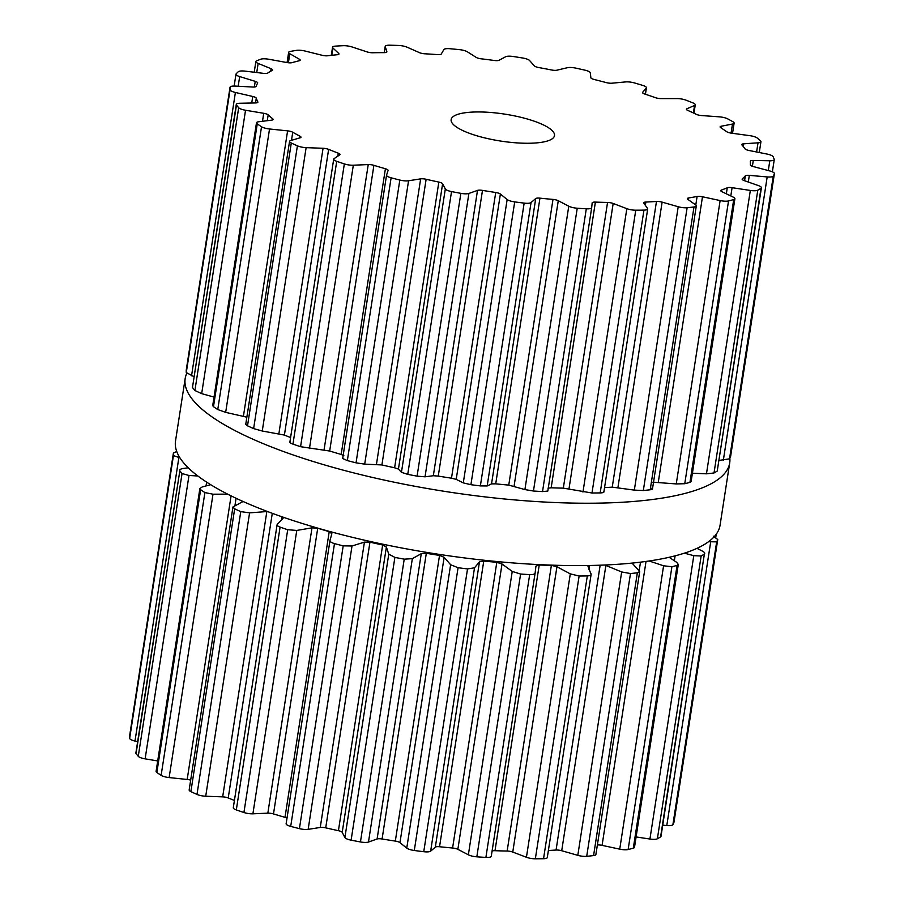 <?xml version="1.0" encoding="UTF-8"?>
<svg xmlns="http://www.w3.org/2000/svg" width="904" height="904" viewBox="0 0 904 904"><rect width="100%" height="100%" fill="white"/><g stroke="black" fill="none" stroke-linecap="round" stroke-linejoin="round"><path stroke-width="1.36" d="M676.463 495.448A275.517 71.778 -171.2 0 1 366.888 476.125A275.517 71.778 -171.2 0 1 185.173 378.573A275.517 71.778 -171.2 0 1 186.766 373.363A275.517 71.778 -171.2 0 0 185.173 378.573L175.523 440.937A275.517 71.778 -171.2 0 0 357.238 538.49A275.517 71.778 -171.2 0 0 666.802 557.813A275.517 71.778 -171.2 0 1 357.238 538.49A275.517 71.778 -171.2 0 1 175.523 440.937L185.173 378.573A275.517 71.778 -171.2 0 0 366.888 476.125A275.517 71.778 -171.2 0 0 676.463 495.448A275.517 71.778 -171.2 0 0 729.709 462.871A275.517 71.778 -171.2 0 1 676.463 495.448M729.856 458.204A275.517 71.778 -171.2 0 1 729.709 462.871L720.059 525.235A275.517 71.778 -171.2 0 1 666.802 557.813A275.517 71.778 -171.2 0 0 720.059 525.235L729.709 462.871A275.517 71.778 -171.2 0 0 729.856 458.204M638.574 84.151A275.833 71.857 -171.2 0 1 642.665 85.371A7.842 2.045 -171.2 0 1 646.439 87.778A7.842 2.045 -171.2 0 1 646.292 88.084L642.654 92.321A5.232 1.367 8.8 0 0 642.552 92.524A5.232 1.367 8.8 0 0 644.755 94.027A250.351 65.212 -171.2 0 1 650.134 95.835A250.351 65.212 -171.2 0 1 655.4 97.666A5.232 1.367 8.8 0 0 661.061 98.604L677.096 98.592A7.842 2.045 -171.2 0 1 686.012 100.163A275.833 71.857 -171.2 0 1 689.492 101.519A275.833 71.857 -171.2 0 1 692.916 102.886A7.842 2.045 -171.2 0 1 695.266 104.785A7.842 2.045 -171.2 0 1 694.554 105.474L686.882 108.774A5.232 1.367 8.8 0 0 686.407 109.226A5.232 1.367 8.8 0 0 687.718 110.39A250.351 65.212 -171.2 0 1 692.057 112.345A250.351 65.212 -171.2 0 1 696.261 114.322A5.232 1.367 8.8 0 0 701.651 115.565L719.268 116.831A7.842 2.045 -171.2 0 1 727.686 118.865A275.833 71.857 -171.2 0 1 730.342 120.3A275.833 71.857 -171.2 0 1 732.918 121.724A7.842 2.045 -171.2 0 1 734.127 123.091A7.842 2.045 -171.2 0 1 732.477 124.051L721.2 126.244A5.232 1.367 8.8 0 0 720.092 126.888A5.232 1.367 8.8 0 0 720.714 127.679A250.351 65.212 -171.2 0 1 723.776 129.69A250.351 65.212 -171.2 0 1 726.692 131.69A5.232 1.367 8.8 0 0 731.528 133.182L749.766 135.656A7.842 2.045 -171.2 0 1 757.247 138.052A275.833 71.857 -171.2 0 1 758.919 139.465A275.833 71.857 -171.2 0 1 760.513 140.888A7.842 2.045 -171.2 0 1 760.942 141.713A7.842 2.045 -171.2 0 1 758.015 142.821L743.732 143.792A5.232 1.367 8.8 0 0 741.788 144.527A5.232 1.367 8.8 0 0 741.958 144.968A250.351 65.212 -171.2 0 1 743.585 146.911A250.351 65.212 -171.2 0 1 745.043 148.844A5.232 1.367 8.8 0 0 749.077 150.493L766.954 154.042A7.842 2.045 -171.2 0 1 773.101 156.663A275.833 71.857 -171.2 0 1 773.7 158.008A275.833 71.857 -171.2 0 1 774.219 159.33A7.842 2.045 -171.2 0 1 774.253 159.635A7.842 2.045 -171.2 0 1 769.801 160.776L753.281 160.46A5.232 1.367 8.8 0 0 750.309 161.228A5.232 1.367 8.8 0 0 750.309 161.319A250.351 65.212 -171.2 0 1 750.422 163.104A250.351 65.212 -171.2 0 1 750.354 164.856A5.232 1.367 8.8 0 0 753.348 166.573L769.903 170.992A7.842 2.045 -171.2 0 1 774.4 173.602A7.842 2.045 -171.2 0 1 774.366 173.715A275.833 71.857 -171.2 0 1 773.869 174.901A275.833 71.857 -171.2 0 1 773.293 176.065A7.842 2.045 -171.2 0 1 767.191 176.935L749.326 175.365A5.232 1.367 8.8 0 0 745.325 175.851A250.351 65.212 -171.2 0 1 743.902 177.376A250.351 65.212 -171.2 0 1 742.308 178.856A5.232 1.367 8.8 0 0 742.139 179.128A5.232 1.367 8.8 0 0 744.116 180.551L758.456 185.614A7.842 2.045 -171.2 0 1 761.417 187.749A7.842 2.045 -171.2 0 1 761.01 188.281A275.833 71.857 -171.2 0 1 759.439 189.241A275.833 71.857 -171.2 0 1 757.789 190.19A7.842 2.045 -171.2 0 1 750.331 190.439L732.093 187.693A5.232 1.367 8.8 0 0 727.268 187.783A250.351 65.212 -171.2 0 1 724.386 188.959A250.351 65.212 -171.2 0 1 721.347 190.089A5.232 1.367 8.8 0 0 720.748 190.597A5.232 1.367 8.8 0 0 721.867 191.671L733.223 197.117A7.842 2.045 -171.2 0 1 734.907 198.722A7.842 2.045 -171.2 0 1 733.72 199.569A275.833 71.857 -171.2 0 1 731.166 200.259A275.833 71.857 -171.2 0 1 728.534 200.937A7.842 2.045 -171.2 0 1 720.126 200.564L702.487 196.778A5.232 1.367 8.8 0 0 697.108 196.473A250.351 65.212 -171.2 0 1 692.927 197.242A250.351 65.212 -171.2 0 1 688.611 197.965A5.232 1.367 8.8 0 0 687.334 198.631A5.232 1.367 8.8 0 0 687.82 199.343L695.571 204.858A7.842 2.045 -171.2 0 1 696.306 205.931A7.842 2.045 -171.2 0 1 693.989 206.982A275.833 71.857 -171.2 0 1 690.577 207.366A275.833 71.857 -171.2 0 1 687.119 207.728A7.842 2.045 -171.2 0 1 678.215 206.745L662.124 202.134A5.232 1.367 8.8 0 0 656.473 201.456A250.351 65.212 -171.2 0 1 651.219 201.773A250.351 65.212 -171.2 0 1 645.863 202.044A5.232 1.367 8.8 0 0 643.682 202.79A5.232 1.367 8.8 0 0 643.795 203.151L647.535 208.44A7.842 2.045 -171.2 0 1 647.693 208.971A7.842 2.045 -171.2 0 1 643.953 210.123A275.833 71.857 -171.2 0 1 639.874 210.18A275.833 71.857 -171.2 0 1 635.761 210.203A7.842 2.045 -171.2 0 1 626.834 208.666L613.172 203.479A5.232 1.367 8.8 0 0 607.556 202.451A250.351 65.212 -171.2 0 1 601.51 202.304A250.351 65.212 -171.2 0 1 595.397 202.1A5.232 1.367 8.8 0 0 592.165 202.858A5.232 1.367 8.8 0 0 592.165 202.88L591.679 207.671A7.842 2.045 -171.2 0 1 591.679 207.694A7.842 2.045 -171.2 0 1 586.3 208.801A275.833 71.857 -171.2 0 1 581.78 208.53A275.833 71.857 -171.2 0 1 577.238 208.225A7.842 2.045 -171.2 0 1 568.774 206.214L558.265 200.722A5.232 1.367 8.8 0 0 552.988 199.411A250.351 65.212 -171.2 0 1 546.479 198.812A250.351 65.212 -171.2 0 1 539.948 198.157A5.232 1.367 8.8 0 0 535.722 198.552L531.043 202.575A7.842 2.045 -171.2 0 1 524.162 203.117A275.833 71.857 -171.2 0 1 519.427 202.519A275.833 71.857 -171.2 0 1 514.704 201.908A7.842 2.045 -171.2 0 1 507.155 199.524L500.375 194.032A5.232 1.367 8.8 0 0 495.72 192.495A250.351 65.212 -171.2 0 1 489.098 191.467A250.351 65.212 -171.2 0 1 482.487 190.394A5.232 1.367 8.8 0 0 477.504 190.405L468.893 193.445A7.842 2.045 -171.2 0 1 460.859 193.354A275.833 71.857 -171.2 0 1 456.181 192.473A275.833 71.857 -171.2 0 1 451.525 191.58A7.842 2.045 -171.2 0 1 445.31 188.959L442.61 183.761A5.232 1.367 8.8 0 0 438.835 182.088A250.351 65.212 -171.2 0 1 432.462 180.698A250.351 65.212 -171.2 0 1 426.134 179.263A5.232 1.367 8.8 0 0 420.654 178.868L408.563 180.766A7.842 2.045 -171.2 0 1 399.828 180.054A275.833 71.857 -171.2 0 1 395.455 178.935A275.833 71.857 -171.2 0 1 391.116 177.805A7.842 2.045 -171.2 0 1 386.539 175.173A7.842 2.045 -171.2 0 1 386.562 175.082L388.098 170.46A5.232 1.367 8.8 0 0 388.11 170.404A5.232 1.367 8.8 0 0 385.398 168.743A250.351 65.212 -171.2 0 1 379.612 167.059A250.351 65.212 -171.2 0 1 373.906 165.33A5.232 1.367 8.8 0 0 368.233 164.562L353.317 165.217A7.842 2.045 -171.2 0 1 344.345 163.918A275.833 71.857 -171.2 0 1 340.514 162.618A275.833 71.857 -171.2 0 1 336.729 161.319A7.842 2.045 -171.2 0 1 333.7 159.16A7.842 2.045 -171.2 0 1 334.073 158.652L339.768 154.855A5.232 1.367 8.8 0 0 340.028 154.516A5.232 1.367 8.8 0 0 338.288 153.183A250.351 65.212 -171.2 0 1 333.406 151.284A250.351 65.212 -171.2 0 1 328.627 149.375A5.232 1.367 8.8 0 0 323.067 148.279L306.128 147.646A7.842 2.045 -171.2 0 1 297.405 145.827A275.833 71.857 -171.2 0 1 294.32 144.425A275.833 71.857 -171.2 0 1 291.291 143.013A7.842 2.045 -171.2 0 1 289.551 141.374A7.842 2.045 -171.2 0 1 290.692 140.549L300.23 137.781A5.232 1.367 8.8 0 0 300.987 137.227A5.232 1.367 8.8 0 0 300.06 136.244A250.351 65.212 -171.2 0 1 296.331 134.244A250.351 65.212 -171.2 0 1 292.749 132.244A5.232 1.367 8.8 0 0 287.596 130.865L269.539 128.989A7.842 2.045 -171.2 0 1 261.538 126.752A275.833 71.857 -171.2 0 1 259.358 125.317A275.833 71.857 -171.2 0 1 257.256 123.882A7.842 2.045 -171.2 0 1 256.487 122.797A7.842 2.045 -171.2 0 1 258.747 121.746L271.618 120.153A5.232 1.367 8.8 0 0 273.11 119.452A5.232 1.367 8.8 0 0 272.748 118.831A250.351 65.212 -171.2 0 1 270.386 116.842A250.351 65.212 -171.2 0 1 268.183 114.864A5.232 1.367 8.8 0 0 263.719 113.294L245.538 110.254A7.842 2.045 -171.2 0 1 238.679 107.734A275.833 71.857 -171.2 0 1 237.537 106.344A275.833 71.857 -171.2 0 1 236.464 104.954A7.842 2.045 -171.2 0 1 236.294 104.401A7.842 2.045 -171.2 0 1 239.955 103.259L255.459 102.932A5.232 1.367 8.8 0 0 257.9 102.163A5.232 1.367 8.8 0 0 257.843 101.903A250.351 65.212 -171.2 0 1 256.973 100.028A250.351 65.212 -171.2 0 1 256.273 98.174A5.232 1.367 8.8 0 0 252.736 96.479L235.402 92.468A7.842 2.045 -171.2 0 1 230.057 89.778A275.833 71.857 -171.2 0 1 230.011 88.502A275.833 71.857 -171.2 0 1 230.034 87.247A7.842 2.045 -171.2 0 1 230.045 87.191A7.842 2.045 -171.2 0 1 235.334 86.083L252.645 87.033A5.232 1.367 8.8 0 0 256.148 86.355A250.351 65.212 -171.2 0 1 256.815 84.694A250.351 65.212 -171.2 0 1 257.651 83.066A5.232 1.367 8.8 0 0 257.697 82.931A5.232 1.367 8.8 0 0 255.233 81.349L239.673 76.569A7.842 2.045 -171.2 0 1 235.978 74.184A7.842 2.045 -171.2 0 1 236.147 73.857A275.833 71.857 -171.2 0 1 237.187 72.783A275.833 71.857 -171.2 0 1 238.306 71.71A7.842 2.045 -171.2 0 1 245.131 71.145L263.313 73.326A5.232 1.367 8.8 0 0 267.753 73.032A250.351 65.212 -171.2 0 1 269.923 71.676A250.351 65.212 -171.2 0 1 272.251 70.354A5.232 1.367 8.8 0 0 272.601 69.958A5.232 1.367 8.8 0 0 271.087 68.715L258.148 63.416A7.842 2.045 -171.2 0 1 255.866 61.54A7.842 2.045 -171.2 0 1 256.612 60.839A275.833 71.857 -171.2 0 1 258.691 60.014A275.833 71.857 -171.2 0 1 260.838 59.201A7.842 2.045 -171.2 0 1 268.827 59.257L286.896 62.545A5.232 1.367 8.8 0 0 292.026 62.647A250.351 65.212 -171.2 0 1 295.585 61.675A250.351 65.212 -171.2 0 1 299.281 60.737A5.232 1.367 8.8 0 0 300.196 60.139A5.232 1.367 8.8 0 0 299.427 59.246L289.8 53.731A7.842 2.045 -171.2 0 1 288.636 52.398A7.842 2.045 -171.2 0 1 290.353 51.426A275.833 71.857 -171.2 0 1 293.348 50.884A275.833 71.857 -171.2 0 1 296.422 50.364A7.842 2.045 -171.2 0 1 305.134 51.053L322.118 55.28A5.232 1.367 8.8 0 0 327.666 55.765A250.351 65.212 -171.2 0 1 332.412 55.223A250.351 65.212 -171.2 0 1 337.282 54.726A5.232 1.367 8.8 0 0 338.989 54.003A5.232 1.367 8.8 0 0 338.729 53.472L332.943 48.025A7.842 2.045 -171.2 0 1 332.548 47.234A7.842 2.045 -171.2 0 1 335.542 46.115A275.833 71.857 -171.2 0 1 339.305 45.889A275.833 71.857 -171.2 0 1 343.124 45.697A7.842 2.045 -171.2 0 1 352.097 46.974L367.08 51.901A5.232 1.367 8.8 0 0 372.753 52.76A250.351 65.212 -171.2 0 1 378.437 52.669A250.351 65.212 -171.2 0 1 384.2 52.635A5.232 1.367 8.8 0 0 386.889 51.878A5.232 1.367 8.8 0 0 386.878 51.697L385.24 46.612A7.842 2.045 -171.2 0 1 385.217 46.341A7.842 2.045 -171.2 0 1 389.748 45.2A275.833 71.857 -171.2 0 1 394.076 45.313A275.833 71.857 -171.2 0 1 398.438 45.449A7.842 2.045 -171.2 0 1 407.184 47.234L419.354 52.613A5.232 1.367 8.8 0 0 424.846 53.788A250.351 65.212 -171.2 0 1 431.151 54.172A250.351 65.212 -171.2 0 1 437.525 54.602A5.232 1.367 8.8 0 0 441.276 54.003L443.875 49.573A7.842 2.045 -171.2 0 1 450.056 48.726A275.833 71.857 -171.2 0 1 454.712 49.166A275.833 71.857 -171.2 0 1 459.379 49.63A7.842 2.045 -171.2 0 1 467.436 51.844L476.137 57.37A5.232 1.367 8.8 0 0 481.143 58.805A250.351 65.212 -171.2 0 1 487.742 59.619A250.351 65.212 -171.2 0 1 494.364 60.489A5.232 1.367 8.8 0 0 498.997 60.285L505.686 56.726A7.842 2.045 -171.2 0 1 513.201 56.5A275.833 71.857 -171.2 0 1 517.935 57.246A275.833 71.857 -171.2 0 1 522.659 58.003A7.842 2.045 -171.2 0 1 529.586 60.523L534.354 65.902A5.232 1.367 8.8 0 0 538.603 67.517A250.351 65.212 -171.2 0 1 545.146 68.738A250.351 65.212 -171.2 0 1 551.655 70.004A5.232 1.367 8.8 0 0 556.92 70.196L567.35 67.71A7.842 2.045 -171.2 0 1 575.791 68.116A275.833 71.857 -171.2 0 1 580.345 69.122A275.833 71.857 -171.2 0 1 584.877 70.139A7.842 2.045 -171.2 0 1 590.301 72.828L590.877 77.767A5.232 1.367 8.8 0 0 594.143 79.473A250.351 65.212 -171.2 0 1 600.267 81.032A250.351 65.212 -171.2 0 1 606.324 82.614A5.232 1.367 8.8 0 0 611.929 83.202L625.534 81.925A7.842 2.045 -171.2 0 1 634.45 82.931A275.833 71.857 -171.2 0 1 638.574 84.151M461.255 113.429A52.296 13.628 8.8 0 0 451.141 119.61A52.296 13.628 8.8 0 0 500.737 141.069A52.296 13.628 8.8 0 0 554.491 135.611A52.296 13.628 8.8 0 0 520.003 117.091A52.296 13.628 8.8 0 0 461.255 113.429M730.624 456.283L730.59 456.497A275.833 71.857 8.8 0 1 730.093 457.684A275.833 71.857 8.8 0 1 729.517 458.848L719.211 460.396M761.417 187.749L717.222 471.063A275.833 71.857 8.8 0 1 715.663 472.024A275.833 71.857 8.8 0 1 714.013 472.973L706.465 473.82L692.407 473.21M734.907 198.722L691.108 481.629L689.944 482.352A275.833 71.857 8.8 0 1 687.379 483.052A275.833 71.857 8.8 0 1 684.757 483.719L676.26 483.934L652.88 482.171M651.705 488.239C653.129 488.894 652.631 489.403 650.213 489.776A275.833 71.857 8.8 0 1 646.801 490.16A275.833 71.857 8.8 0 1 643.332 490.522L634.337 490.115L612.245 487.143A250.351 65.212 8.8 0 1 606.991 487.459A250.351 65.212 8.8 0 1 604.55 487.595M603.657 491.821C604.335 492.431 603.171 492.793 600.177 492.906A275.833 71.857 8.8 0 1 596.098 492.962A275.833 71.857 8.8 0 1 591.984 492.996L563.328 488.137A250.351 65.212 8.8 0 1 557.282 487.99A250.351 65.212 8.8 0 1 551.169 487.798L547.993 488.205M230.034 87.247L186.269 369.928M186.258 370.03A275.833 71.857 8.8 0 0 186.235 371.295A275.833 71.857 8.8 0 0 186.28 372.561L194.134 376.753M591.679 207.728L547.813 491.064L542.524 491.595A275.833 71.857 8.8 0 1 538.004 491.313A275.833 71.857 8.8 0 1 533.45 491.019L524.908 489.584L508.76 485.098A250.351 65.212 8.8 0 1 502.262 484.499A250.351 65.212 8.8 0 1 495.72 483.843L491.55 483.877L487.177 485.956L480.374 485.9A275.833 71.857 8.8 0 1 475.651 485.312A275.833 71.857 8.8 0 1 470.916 484.691L463.289 482.894L456.204 479.357L451.491 478.193A250.351 65.212 8.8 0 1 444.87 477.165A250.351 65.212 8.8 0 1 438.259 476.092L433.332 475.73L425.027 476.815L417.083 476.137A275.833 71.857 8.8 0 1 412.405 475.267A275.833 71.857 8.8 0 1 407.749 474.363L401.444 472.329L398.438 469.086L394.607 467.786A250.351 65.212 8.8 0 1 388.234 466.385A250.351 65.212 8.8 0 1 381.906 464.95L364.696 464.136L356.04 462.837A275.833 71.857 8.8 0 1 351.679 461.718A275.833 71.857 8.8 0 1 347.339 460.588L342.672 458.509L386.539 175.173M236.464 104.954L192.507 387.217L236.294 104.401M192.688 387.748A275.833 71.857 8.8 0 0 193.761 389.127A275.833 71.857 8.8 0 0 194.902 390.517L201.671 393.635L214.033 397.082M257.256 123.882L213.48 406.676L212.7 405.681L256.487 122.797M213.48 406.676A275.833 71.857 8.8 0 0 215.581 408.111A275.833 71.857 8.8 0 0 217.762 409.546L225.672 412.36L246.86 417.185M291.291 143.013L247.515 425.807L245.741 424.383L289.551 141.374M247.515 425.807A275.833 71.857 8.8 0 0 250.532 427.208A275.833 71.857 8.8 0 0 253.628 428.609L262.262 431.016L284.398 435.073A250.351 65.212 8.8 0 0 289.178 436.982A250.351 65.212 8.8 0 0 290.602 437.536M336.729 161.319L292.952 444.101C290.195 443.084 289.28 442.384 290.207 442.022M292.952 444.101A275.833 71.857 8.8 0 0 296.727 445.412A275.833 71.857 8.8 0 0 300.569 446.7L329.677 451.028A250.351 65.212 8.8 0 0 335.384 452.746A250.351 65.212 8.8 0 0 341.17 454.441L343.927 455.797M674 822.086A7.842 2.045 -171.2 0 1 673.989 822.199A7.842 2.045 -171.2 0 1 673.966 822.312A275.833 71.857 -171.2 0 1 673.469 823.487A275.833 71.857 -171.2 0 1 672.892 824.663A7.842 2.045 -171.2 0 1 666.79 825.533L662.734 825.171M696.961 548.355L701.922 550.841C704.476 552.141 705.289 553.225 704.374 554.084L661.005 836.347A7.842 2.045 -171.2 0 1 660.598 836.867A275.833 71.857 -171.2 0 1 659.027 837.838A275.833 71.857 -171.2 0 1 657.377 838.776A7.842 2.045 -171.2 0 1 649.931 839.036L636.1 836.946M669.163 557.293L676.689 562.333L678.294 564.412L634.495 847.319A7.842 2.045 -171.2 0 1 633.308 848.167A275.833 71.857 -171.2 0 1 630.755 848.856A275.833 71.857 -171.2 0 1 628.133 849.534A7.842 2.045 -171.2 0 1 619.726 849.15L602.075 845.364A5.232 1.367 8.8 0 0 597.374 844.98M632.088 563.113L639.716 571.497L595.894 854.517A7.842 2.045 -171.2 0 1 593.578 855.579A275.833 71.857 -171.2 0 1 590.176 855.964A275.833 71.857 -171.2 0 1 586.707 856.325A7.842 2.045 -171.2 0 1 577.803 855.342L561.712 850.732A5.232 1.367 8.8 0 0 556.062 850.042A250.351 65.212 -171.2 0 1 550.818 850.37A250.351 65.212 -171.2 0 1 548.378 850.494M587.702 565.52L591.114 574.39L547.282 857.568A7.842 2.045 -171.2 0 1 543.541 858.71A275.833 71.857 -171.2 0 1 539.462 858.766A275.833 71.857 -171.2 0 1 535.349 858.8A7.842 2.045 -171.2 0 1 526.433 857.263L512.76 852.065A5.232 1.367 8.8 0 0 507.144 851.037A250.351 65.212 -171.2 0 1 501.11 850.901A250.351 65.212 -171.2 0 1 494.996 850.698A5.232 1.367 8.8 0 0 492.081 851.071M535.134 572.966L491.279 856.257A7.842 2.045 -171.2 0 1 491.279 856.291A7.842 2.045 -171.2 0 1 485.9 857.399A275.833 71.857 -171.2 0 1 481.369 857.128A275.833 71.857 -171.2 0 1 476.826 856.822A7.842 2.045 -171.2 0 1 468.362 854.811L457.853 849.319A5.232 1.367 8.8 0 0 452.588 848.009A250.351 65.212 -171.2 0 1 446.079 847.398A250.351 65.212 -171.2 0 1 439.536 846.743A5.232 1.367 8.8 0 0 435.321 847.15L430.643 851.172A7.842 2.045 -171.2 0 1 423.75 851.704A275.833 71.857 -171.2 0 1 419.027 851.116A275.833 71.857 -171.2 0 1 414.292 850.494A7.842 2.045 -171.2 0 1 406.755 848.121L399.963 842.63A5.232 1.367 8.8 0 0 395.319 841.093A250.351 65.212 -171.2 0 1 388.697 840.065A250.351 65.212 -171.2 0 1 382.087 838.991A5.232 1.367 8.8 0 0 377.104 838.991L368.482 842.042A7.842 2.045 -171.2 0 1 360.447 841.952A275.833 71.857 -171.2 0 1 355.781 841.07A275.833 71.857 -171.2 0 1 351.114 840.166A7.842 2.045 -171.2 0 1 344.899 837.556L342.209 832.358A5.232 1.367 8.8 0 0 338.424 830.686A250.351 65.212 -171.2 0 1 332.05 829.284A250.351 65.212 -171.2 0 1 325.722 827.849A5.232 1.367 8.8 0 0 320.253 827.465L308.151 829.352A7.842 2.045 -171.2 0 1 299.416 828.64A275.833 71.857 -171.2 0 1 295.043 827.522A275.833 71.857 -171.2 0 1 290.704 826.392A7.842 2.045 -171.2 0 1 286.127 823.77A7.842 2.045 -171.2 0 1 286.15 823.68L329.983 540.558M286.997 818.143A5.232 1.367 8.8 0 0 284.997 817.34A250.351 65.212 -171.2 0 1 279.2 815.645A250.351 65.212 -171.2 0 1 273.494 813.928A5.232 1.367 8.8 0 0 267.833 813.159L252.905 813.815A7.842 2.045 -171.2 0 1 243.933 812.515A275.833 71.857 -171.2 0 1 240.102 811.216A275.833 71.857 -171.2 0 1 236.317 809.916A7.842 2.045 -171.2 0 1 233.288 807.758L277.121 524.591L283.811 517.416M234.418 800.447A250.351 65.212 -171.2 0 1 232.995 799.882A250.351 65.212 -171.2 0 1 228.226 797.972A5.232 1.367 8.8 0 0 222.666 796.865L205.716 796.232A7.842 2.045 -171.2 0 1 196.993 794.424A275.833 71.857 -171.2 0 1 193.908 793.023A275.833 71.857 -171.2 0 1 190.88 791.61A7.842 2.045 -171.2 0 1 189.151 789.972L232.961 506.963L243.063 501.483M190.665 780.152A5.232 1.367 8.8 0 0 187.184 779.463L169.138 777.576A7.842 2.045 -171.2 0 1 161.127 775.349A275.833 71.857 -171.2 0 1 158.957 773.914A275.833 71.857 -171.2 0 1 156.855 772.479A7.842 2.045 -171.2 0 1 156.087 771.383L199.874 488.499L202.202 486.962L210.666 484.68M157.703 760.942L145.126 758.851A7.842 2.045 -171.2 0 1 138.267 756.32A275.833 71.857 -171.2 0 1 137.125 754.93A275.833 71.857 -171.2 0 1 136.063 753.552A7.842 2.045 -171.2 0 1 135.882 752.998L179.839 470.758C179.331 469.684 180.529 468.916 183.41 468.475L188.224 467.775M137.634 741.675L134.99 741.054A7.842 2.045 -171.2 0 1 129.656 738.365A275.833 71.857 -171.2 0 1 129.6 737.099A275.833 71.857 -171.2 0 1 129.634 735.845A7.842 2.045 -171.2 0 1 129.634 735.788A7.842 2.045 -171.2 0 1 129.645 735.743M713.369 536.219L717.742 539.518L673.966 822.312M673.989 822.199L717.742 539.518A275.833 71.857 8.8 0 1 717.245 540.705A275.833 71.857 8.8 0 1 716.669 541.869L708.533 541.733M684.362 553.18L693.797 555.666L701.154 555.994A275.833 71.857 8.8 0 0 702.803 555.045A275.833 71.857 8.8 0 0 704.374 554.084L660.598 836.867M678.294 564.412L677.085 565.373L633.308 848.167M649.129 560.988L663.592 565.78L671.909 566.74A275.833 71.857 8.8 0 0 674.531 566.073A275.833 71.857 8.8 0 0 677.085 565.373M639.716 571.497L637.354 572.786L593.578 855.579M604.844 565.023L621.669 571.961L630.483 573.543A275.833 71.857 8.8 0 0 633.953 573.181A275.833 71.857 8.8 0 0 637.354 572.786M590.99 573.667C591.555 575 590.335 575.746 587.317 575.927L543.541 858.71M179.919 457.808L173.432 455.582A275.833 71.857 8.8 0 1 173.376 454.316A275.833 71.857 8.8 0 1 173.41 453.051L176.743 451.514M535.936 566.119L539.225 565.011A250.351 65.212 8.8 0 0 545.338 565.203A250.351 65.212 8.8 0 0 551.372 565.35L556.932 566.74L570.3 573.882L579.125 576.017A275.833 71.857 8.8 0 0 583.249 575.984A275.833 71.857 8.8 0 0 587.317 575.927M535.925 566.141L535.145 572.933C534.931 574.119 533.1 574.695 529.676 574.616L485.9 857.399M286.127 823.77L330.017 540.309C329.757 541.53 331.237 542.637 334.48 543.609A275.833 71.857 8.8 0 0 338.819 544.739A275.833 71.857 8.8 0 0 343.192 545.858L352.018 545.982L364.425 542.129L369.951 542.163A250.351 65.212 8.8 0 0 376.279 543.598A250.351 65.212 8.8 0 0 382.652 544.999L386.381 547.033L388.765 554.175L394.89 557.384A275.833 71.857 8.8 0 0 399.557 558.288A275.833 71.857 8.8 0 0 404.224 559.158L412.348 558.661L421.275 553.666L426.315 553.304A250.351 65.212 8.8 0 0 432.926 554.378A250.351 65.212 8.8 0 0 439.536 555.406L444.135 557.305L450.621 564.74L458.068 567.712A275.833 71.857 8.8 0 0 462.803 568.333A275.833 71.857 8.8 0 0 467.526 568.921L474.51 567.802L479.482 561.825L483.764 561.056A250.351 65.212 8.8 0 0 490.307 561.712A250.351 65.212 8.8 0 0 496.804 562.311L502.025 563.994L512.24 571.43L520.602 574.04A275.833 71.857 8.8 0 0 525.156 574.334A275.833 71.857 8.8 0 0 529.676 574.616M136.063 753.552L179.839 470.758A275.833 71.857 8.8 0 0 180.902 472.148A275.833 71.857 8.8 0 0 182.054 473.538L138.267 756.32M197.852 475.99L188.992 475.481L182.054 473.538M227.661 494.149L213.005 494.205L204.903 492.567A275.833 71.857 8.8 0 1 202.733 491.132A275.833 71.857 8.8 0 1 200.631 489.697L199.874 488.499M267.448 511.506L249.583 512.862L240.769 511.63A275.833 71.857 8.8 0 1 237.684 510.229A275.833 71.857 8.8 0 1 234.667 508.828L232.961 506.963M330.017 540.309L331.858 533.733L329.214 531.654A250.351 65.212 8.8 0 1 323.429 529.959A250.351 65.212 8.8 0 1 317.722 528.241L312.004 527.834L296.772 530.433L287.709 529.721A275.833 71.857 8.8 0 1 283.879 528.433A275.833 71.857 8.8 0 1 280.093 527.122C277.347 526.038 276.5 524.953 277.539 523.868M646.292 88.084L645.343 94.219M694.554 105.474L693.391 112.966M686.882 108.774L686.724 109.813M732.477 124.051L731.076 133.114M721.2 126.244L720.951 127.837M758.015 142.821L756.603 151.985M743.732 143.792L743.303 146.561M769.801 160.776L768.287 170.562M385.24 46.612L384.302 52.635M753.281 160.46L752.388 166.279M774.366 173.715L730.59 456.497M773.293 176.065L729.517 458.848M767.191 176.935L723.324 460.317M332.943 48.025L331.813 55.291M749.326 175.365L748.297 182.032M338.729 53.472L338.582 54.432M745.325 175.851L744.568 180.71M742.308 178.856L742.218 179.433M761.01 188.281L717.222 471.063M757.789 190.19L714.013 472.973M750.331 190.439L706.465 473.82M289.8 53.731L288.399 62.76M732.093 187.693L730.805 195.953M299.427 59.246L299.19 60.76M727.268 187.783L726.33 193.806M721.347 190.089L721.166 191.264M733.72 199.569L689.944 482.352M728.534 200.937L684.757 483.719M720.126 200.564L676.26 483.934M258.148 63.416L256.736 72.535M702.487 196.778L658.315 482.103M271.087 68.715L270.691 71.224M697.108 196.473L695.786 205.016M688.611 197.965L688.339 199.716M693.989 206.982L650.213 489.776M687.119 207.728L643.332 490.522M678.215 206.745L634.337 490.115M239.673 76.569L238.181 86.242M662.124 202.134L617.952 487.459M255.233 81.349L254.363 87.021M656.473 201.456L612.245 487.143M645.863 202.044L645.354 205.355M643.953 210.123L600.177 492.906M635.761 210.203L591.984 492.996M230.057 89.778L186.28 372.561M626.834 208.666L582.967 492.036M235.402 92.468L191.535 375.838M613.172 203.479L569 488.804M252.736 96.479L251.73 103.011M607.556 202.451L563.328 488.137M256.273 98.174L255.538 102.92M595.397 202.1L551.169 487.798M586.3 208.801L542.524 491.595M577.238 208.225L533.45 491.019M238.679 107.734L194.902 390.517M568.774 206.214L524.908 489.584M245.538 110.254L201.671 393.635M558.265 200.722L514.093 486.058M263.719 113.294L262.488 121.283M552.988 199.411L508.76 485.098M268.183 114.864L267.279 120.684M539.948 198.157L495.72 483.843M272.748 118.831L272.579 119.927M535.722 198.552L491.55 483.877M531.043 202.575L487.177 485.956M524.162 203.117L480.374 485.9M514.704 201.908L470.916 484.691M261.538 126.752L217.762 409.546M507.155 199.524L463.289 482.894M269.539 128.989L225.672 412.36M500.375 194.032L456.204 479.357M287.596 130.865L243.425 416.202M495.72 192.495L451.491 478.193M292.749 132.244L291.495 140.312M482.487 190.394L438.259 476.092M300.06 136.244L299.8 137.905M477.504 190.405L433.332 475.73M468.893 193.445L425.027 476.815M460.859 193.354L417.083 476.137M451.525 191.58L407.749 474.363M297.405 145.827L253.628 428.609M445.31 188.959L401.444 472.329M306.128 147.646L262.262 431.016M442.61 183.761L398.438 469.086M323.067 148.279L278.895 433.604M438.835 182.088L394.607 467.786M328.627 149.375L284.398 435.073M426.134 179.263L381.906 464.95M338.288 153.183L337.836 156.143M420.654 178.868L376.482 464.193M408.563 180.766L364.696 464.136M399.828 180.054L356.04 462.837M391.116 177.805L347.339 460.588M344.345 163.918L300.569 446.7M386.528 175.263L342.695 458.464M353.317 165.217L309.45 448.587M368.233 164.562L324.061 449.898M385.398 168.743L341.17 454.441M373.906 165.33L329.677 451.028M716.669 541.869L672.892 824.663M710.657 542.163L666.79 825.533M701.154 555.994L657.377 838.776M693.797 555.666L649.931 839.036M675.096 555.858L674.339 560.762M670.09 557.079L669.977 557.847M671.909 566.74L628.133 849.534M663.592 565.78L619.726 849.15M646.032 561.44L602.075 845.364M640.495 562.152L639.23 570.3M630.483 573.543L586.707 856.325M621.669 571.961L577.803 855.342M605.883 565.395L561.712 850.732M600.154 565.203L556.062 850.042M589.6 565.486L588.99 569.441M173.41 453.051L129.634 735.845M579.125 576.017L535.349 858.8M173.432 455.582L129.656 738.365M570.3 573.882L526.433 857.263M178.856 457.684L134.99 741.054M556.932 566.74L512.76 852.065M551.372 565.35L507.144 851.037M539.225 565.011L494.996 850.698M520.602 574.04L476.826 856.822M512.24 571.43L468.362 854.811M188.992 475.481L145.126 758.851M502.025 563.994L457.853 849.319M206.62 482.126L206.033 485.934M496.804 562.311L452.588 848.009M483.764 561.056L439.536 846.743M479.482 561.825L435.321 847.15M474.51 567.802L430.643 851.172M467.526 568.921L423.75 851.704M200.631 489.697L156.855 772.479M458.068 567.712L414.292 850.494M204.903 492.567L161.127 775.349M450.621 564.74L406.755 848.121M213.005 494.205L169.138 777.576M444.135 557.305L399.963 842.63M231.085 495.867L187.184 779.463M439.536 555.406L395.319 841.093M236.08 498.273L234.983 505.37M426.315 553.304L382.087 838.991M421.275 553.666L377.104 838.991M412.348 558.661L368.482 842.042M404.224 559.158L360.447 841.952M234.667 508.828L190.88 791.61M394.89 557.384L351.114 840.166M240.769 511.63L196.993 794.424M388.765 554.175L344.899 837.556M249.583 512.862L205.716 796.232M386.381 547.033L342.209 832.358M266.838 511.54L222.666 796.865M382.652 544.999L338.424 830.686M272.285 513.314L228.226 797.972M369.951 542.163L325.722 827.849M282.003 516.794L281.494 520.071M364.425 542.129L320.253 827.465M352.018 545.982L308.151 829.352M343.192 545.858L299.416 828.64M280.093 527.122L236.317 809.916M334.48 543.609L290.704 826.392M287.709 529.721L243.933 812.515M296.772 530.433L252.905 813.815M312.004 527.834L267.833 813.159M329.214 531.654L284.997 817.34M317.722 528.241L273.494 813.928M645.433 94.253L646.439 87.778M693.956 113.226L695.266 104.785M732.545 133.317L734.127 123.091M759.27 152.516L760.942 141.713M772.366 171.828L774.253 159.635M384.234 52.635L385.217 46.341M730.624 456.396L774.4 173.602M331.293 55.347L332.548 47.234M287.065 62.579L288.636 52.398M254.205 72.241L255.866 61.54M652.485 488.951L696.306 205.931M234.147 86.049L235.978 74.184M603.849 492.149L647.693 208.971M186.269 369.985L230.045 87.191M547.813 491.064L591.679 207.694M289.856 442.316L333.7 159.16M715.787 537.349L716.273 534.162M129.634 735.788L173.41 453.006M491.279 856.291L535.145 572.933"/></g></svg>
